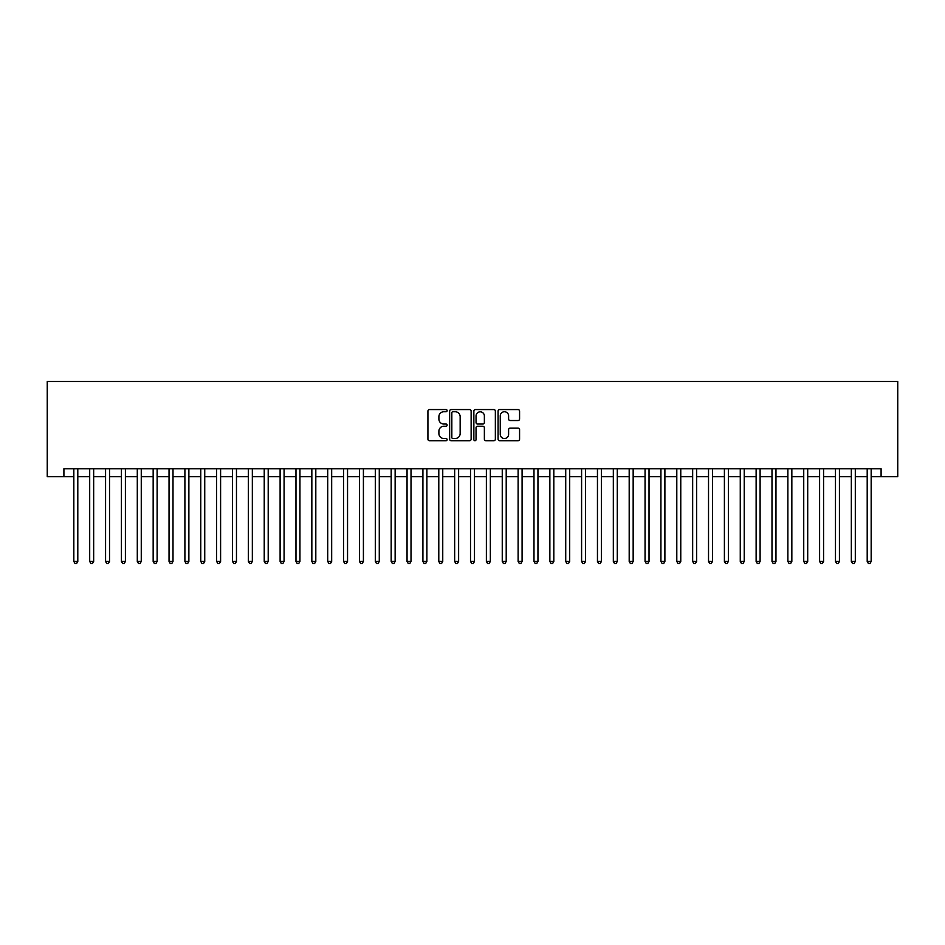 <?xml version="1.0" encoding="UTF-8"?>
<svg xmlns="http://www.w3.org/2000/svg" width="945" height="945" viewBox="0 0 945 945"><rect width="100%" height="100%" fill="white"/><g stroke="black" fill="none" stroke-linecap="round" stroke-linejoin="round"><path stroke-width="1.42" d="M447.115 410.65A1.087 1.087 0 0 0 446.028 409.563L429.479 409.563A1.559 1.559 0 0 0 427.92 411.122L427.92 439.153A1.559 1.559 0 0 0 429.479 440.713L446.028 440.713A1.087 1.087 0 0 0 447.115 439.626A1.087 1.087 0 0 0 446.028 438.527L443.878 438.527A4.985 4.985 0 0 1 438.893 433.542L438.893 431.215A4.985 4.985 0 0 1 443.878 426.23L446.028 426.23A1.087 1.087 0 0 0 447.115 425.132A1.087 1.087 0 0 0 446.028 424.045L443.878 424.045A4.985 4.985 0 0 1 438.893 419.06L438.893 416.721A4.985 4.985 0 0 1 443.878 411.736L446.028 411.736A1.087 1.087 0 0 0 447.115 410.65M518.014 420.537A1.559 1.559 0 0 0 519.573 418.978L519.573 411.122A1.559 1.559 0 0 0 518.014 409.563L499.645 409.563A1.559 1.559 0 0 0 498.086 411.122L498.086 439.153A1.559 1.559 0 0 0 499.645 440.713L518.014 440.713A1.559 1.559 0 0 0 519.573 439.153L519.573 429.656A1.559 1.559 0 0 0 518.014 428.097L510.158 428.097A1.559 1.559 0 0 0 508.599 429.656L508.599 434.369A4.17 4.17 0 0 1 504.429 438.527A4.17 4.17 0 0 1 500.259 434.369L500.259 415.906A4.17 4.17 0 0 1 504.429 411.736A4.17 4.17 0 0 1 508.599 415.906L508.599 418.978A1.559 1.559 0 0 0 510.158 420.537L518.014 420.537M63.906 476.705L63.906 468.767L881.094 468.767L881.094 476.705L897.75 476.705L897.75 381.496L47.25 381.496L47.25 476.705L73.828 476.705M471.142 411.122A1.559 1.559 0 0 0 469.582 409.563L451.202 409.563A1.559 1.559 0 0 0 449.643 411.122L449.643 439.153A1.559 1.559 0 0 0 451.202 440.713L469.582 440.713A1.559 1.559 0 0 0 471.142 439.153L471.142 411.122M475.418 409.563L493.798 409.563A1.559 1.559 0 0 1 495.357 411.122L495.357 439.153A1.559 1.559 0 0 1 493.798 440.713L485.931 440.713A1.559 1.559 0 0 1 484.372 439.153L484.372 427.778A1.559 1.559 0 0 0 482.824 426.23L477.603 426.23A1.559 1.559 0 0 0 476.044 427.778L476.044 439.626A1.087 1.087 0 0 1 474.957 440.713A1.087 1.087 0 0 1 473.858 439.626L473.858 411.122A1.559 1.559 0 0 1 475.418 409.563M77.797 476.705L89.692 476.705M93.661 476.705L105.568 476.705M109.525 476.705L121.432 476.705M125.401 476.705L137.297 476.705M141.266 476.705L153.161 476.705M157.13 476.705L169.037 476.705M173.006 476.705L184.901 476.705M188.87 476.705L200.765 476.705M204.734 476.705L216.641 476.705M220.598 476.705L232.505 476.705M236.474 476.705L248.37 476.705M252.339 476.705L264.234 476.705M268.203 476.705L280.11 476.705M284.079 476.705L295.974 476.705M299.943 476.705L311.838 476.705M315.807 476.705L327.714 476.705M331.671 476.705L343.578 476.705M347.547 476.705L359.443 476.705M363.412 476.705L375.307 476.705M379.276 476.705L391.183 476.705M395.14 476.705L407.047 476.705M411.016 476.705L422.911 476.705M426.88 476.705L438.787 476.705M442.744 476.705L454.651 476.705M458.62 476.705L470.515 476.705M474.484 476.705L486.38 476.705M490.349 476.705L502.256 476.705M506.213 476.705L518.12 476.705M522.089 476.705L533.984 476.705M537.953 476.705L549.86 476.705M553.817 476.705L565.724 476.705M569.693 476.705L581.588 476.705M585.557 476.705L597.453 476.705M601.422 476.705L613.329 476.705M617.286 476.705L629.193 476.705M633.162 476.705L645.057 476.705M649.026 476.705L660.921 476.705M664.89 476.705L676.797 476.705M680.766 476.705L692.661 476.705M696.63 476.705L708.526 476.705M712.495 476.705L724.402 476.705M728.359 476.705L740.266 476.705M744.235 476.705L756.13 476.705M760.099 476.705L771.994 476.705M775.963 476.705L787.87 476.705M791.839 476.705L803.734 476.705M807.703 476.705L819.598 476.705M823.567 476.705L835.474 476.705M839.432 476.705L851.339 476.705M855.308 476.705L867.203 476.705M871.172 476.705L881.094 476.705M452.915 411.736A1.087 1.087 0 0 0 451.828 412.835L451.828 437.44A1.087 1.087 0 0 0 452.915 438.527L455.171 438.527A4.985 4.985 0 0 0 460.156 433.542L460.156 416.721A4.985 4.985 0 0 0 455.171 411.736L452.915 411.736M484.372 415.989A4.17 4.17 0 0 0 480.214 411.819A4.17 4.17 0 0 0 476.044 415.989L476.044 422.486A1.559 1.559 0 0 0 477.603 424.045L482.824 424.045A1.559 1.559 0 0 0 484.372 422.486L484.372 415.989M77.797 468.767L77.797 561.436L73.828 561.436L73.828 468.767M77.797 561.436L76.604 563.504L75.021 563.504L73.828 561.436M93.661 468.767L93.661 561.436L89.692 561.436L89.692 468.767M93.661 561.436L92.468 563.504L90.885 563.504L89.692 561.436M109.525 468.767L109.525 561.436L105.568 561.436L105.568 468.767M109.525 561.436L108.344 563.504L106.75 563.504L105.568 561.436M125.401 468.767L125.401 561.436L121.432 561.436L121.432 468.767M125.401 561.436L124.208 563.504L122.626 563.504L121.432 561.436M141.266 468.767L141.266 561.436L137.297 561.436L137.297 468.767M141.266 561.436L140.073 563.504L138.49 563.504L137.297 561.436M157.13 468.767L157.13 561.436L153.161 561.436L153.161 468.767M157.13 561.436L155.937 563.504L154.354 563.504L153.161 561.436M173.006 468.767L173.006 561.436L169.037 561.436L169.037 468.767M173.006 561.436L171.813 563.504L170.218 563.504L169.037 561.436M188.87 468.767L188.87 561.436L184.901 561.436L184.901 468.767M188.87 561.436L187.677 563.504L186.094 563.504L184.901 561.436M204.734 468.767L204.734 561.436L200.765 561.436L200.765 468.767M204.734 561.436L203.541 563.504L201.958 563.504L200.765 561.436M220.598 468.767L220.598 561.436L216.641 561.436L216.641 468.767M220.598 561.436L219.417 563.504L217.822 563.504L216.641 561.436M236.474 468.767L236.474 561.436L232.505 561.436L232.505 468.767M236.474 561.436L235.281 563.504L233.698 563.504L232.505 561.436M252.339 468.767L252.339 561.436L248.37 561.436L248.37 468.767M252.339 561.436L251.146 563.504L249.563 563.504L248.37 561.436M268.203 468.767L268.203 561.436L264.234 561.436L264.234 468.767M268.203 561.436L267.01 563.504L265.427 563.504L264.234 561.436M284.079 468.767L284.079 561.436L280.11 561.436L280.11 468.767M284.079 561.436L282.886 563.504L281.291 563.504L280.11 561.436M299.943 468.767L299.943 561.436L295.974 561.436L295.974 468.767M299.943 561.436L298.75 563.504L297.167 563.504L295.974 561.436M315.807 468.767L315.807 561.436L311.838 561.436L311.838 468.767M315.807 561.436L314.614 563.504L313.031 563.504L311.838 561.436M331.671 468.767L331.671 561.436L327.714 561.436L327.714 468.767M331.671 561.436L330.49 563.504L328.895 563.504L327.714 561.436M347.547 468.767L347.547 561.436L343.578 561.436L343.578 468.767M347.547 561.436L346.354 563.504L344.771 563.504L343.578 561.436M363.412 468.767L363.412 561.436L359.443 561.436L359.443 468.767M363.412 561.436L362.218 563.504L360.636 563.504L359.443 561.436M379.276 468.767L379.276 561.436L375.307 561.436L375.307 468.767M379.276 561.436L378.083 563.504L376.5 563.504L375.307 561.436M395.14 468.767L395.14 561.436L391.183 561.436L391.183 468.767M395.14 561.436L393.959 563.504L392.364 563.504L391.183 561.436M411.016 468.767L411.016 561.436L407.047 561.436L407.047 468.767M411.016 561.436L409.823 563.504L408.24 563.504L407.047 561.436M426.88 468.767L426.88 561.436L422.911 561.436L422.911 468.767M426.88 561.436L425.687 563.504L424.104 563.504L422.911 561.436M442.744 468.767L442.744 561.436L438.787 561.436L438.787 468.767M442.744 561.436L441.563 563.504L439.968 563.504L438.787 561.436M458.62 468.767L458.62 561.436L454.651 561.436L454.651 468.767M458.62 561.436L457.427 563.504L455.844 563.504L454.651 561.436M474.484 468.767L474.484 561.436L470.515 561.436L470.515 468.767M474.484 561.436L473.291 563.504L471.709 563.504L470.515 561.436M490.349 468.767L490.349 561.436L486.38 561.436L486.38 468.767M490.349 561.436L489.156 563.504L487.573 563.504L486.38 561.436M506.213 468.767L506.213 561.436L502.256 561.436L502.256 468.767M506.213 561.436L505.032 563.504L503.437 563.504L502.256 561.436M522.089 468.767L522.089 561.436L518.12 561.436L518.12 468.767M522.089 561.436L520.896 563.504L519.313 563.504L518.12 561.436M537.953 468.767L537.953 561.436L533.984 561.436L533.984 468.767M537.953 561.436L536.76 563.504L535.177 563.504L533.984 561.436M553.817 468.767L553.817 561.436L549.86 561.436L549.86 468.767M553.817 561.436L552.636 563.504L551.041 563.504L549.86 561.436M569.693 468.767L569.693 561.436L565.724 561.436L565.724 468.767M569.693 561.436L568.5 563.504L566.917 563.504L565.724 561.436M585.557 468.767L585.557 561.436L581.588 561.436L581.588 468.767M585.557 561.436L584.364 563.504L582.781 563.504L581.588 561.436M601.422 468.767L601.422 561.436L597.453 561.436L597.453 468.767M601.422 561.436L600.229 563.504L598.646 563.504L597.453 561.436M617.286 468.767L617.286 561.436L613.329 561.436L613.329 468.767M617.286 561.436L616.105 563.504L614.51 563.504L613.329 561.436M633.162 468.767L633.162 561.436L629.193 561.436L629.193 468.767M633.162 561.436L631.969 563.504L630.386 563.504L629.193 561.436M649.026 468.767L649.026 561.436L645.057 561.436L645.057 468.767M649.026 561.436L647.833 563.504L646.25 563.504L645.057 561.436M664.89 468.767L664.89 561.436L660.921 561.436L660.921 468.767M664.89 561.436L663.709 563.504L662.114 563.504L660.921 561.436M680.766 468.767L680.766 561.436L676.797 561.436L676.797 468.767M680.766 561.436L679.573 563.504L677.99 563.504L676.797 561.436M696.63 468.767L696.63 561.436L692.661 561.436L692.661 468.767M696.63 561.436L695.437 563.504L693.854 563.504L692.661 561.436M712.495 468.767L712.495 561.436L708.526 561.436L708.526 468.767M712.495 561.436L711.301 563.504L709.719 563.504L708.526 561.436M728.359 468.767L728.359 561.436L724.402 561.436L724.402 468.767M728.359 561.436L727.178 563.504L725.583 563.504L724.402 561.436M744.235 468.767L744.235 561.436L740.266 561.436L740.266 468.767M744.235 561.436L743.042 563.504L741.459 563.504L740.266 561.436M760.099 468.767L760.099 561.436L756.13 561.436L756.13 468.767M760.099 561.436L758.906 563.504L757.323 563.504L756.13 561.436M775.963 468.767L775.963 561.436L771.994 561.436L771.994 468.767M775.963 561.436L774.782 563.504L773.187 563.504L771.994 561.436M791.839 468.767L791.839 561.436L787.87 561.436L787.87 468.767M791.839 561.436L790.646 563.504L789.063 563.504L787.87 561.436M807.703 468.767L807.703 561.436L803.734 561.436L803.734 468.767M807.703 561.436L806.51 563.504L804.927 563.504L803.734 561.436M823.567 468.767L823.567 561.436L819.598 561.436L819.598 468.767M823.567 561.436L822.374 563.504L820.792 563.504L819.598 561.436M839.432 468.767L839.432 561.436L835.474 561.436L835.474 468.767M839.432 561.436L838.25 563.504L836.656 563.504L835.474 561.436M855.308 468.767L855.308 561.436L851.339 561.436L851.339 468.767M855.308 561.436L854.115 563.504L852.532 563.504L851.339 561.436M871.172 468.767L871.172 561.436L867.203 561.436L867.203 468.767M871.172 561.436L869.979 563.504L868.396 563.504L867.203 561.436"/></g></svg>
